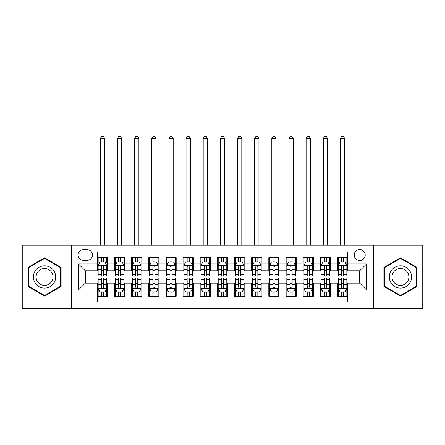 <?xml version="1.0" encoding="UTF-8"?>
<svg xmlns="http://www.w3.org/2000/svg" width="445" height="445" viewBox="0 0 445 445"><rect width="100%" height="100%" fill="white"/><g stroke="black" fill="none" stroke-linecap="round" stroke-linejoin="round"><path stroke-width="0.67" d="M359.716 249.517A5.49 5.49 0 0 0 354.226 255.002A5.49 5.49 0 0 0 359.716 260.492A5.49 5.49 0 0 0 365.206 255.002A5.49 5.49 0 0 0 359.716 249.517M373.438 308.691L422.75 308.691L422.75 245.228L373.438 245.228L373.438 308.691L71.562 308.691L71.562 245.228L22.25 245.228L22.25 308.691L71.562 308.691M347.712 257.661L337.421 257.661L337.421 263.924L330.557 263.924L330.557 270.783L337.421 270.783L337.421 263.924M330.557 263.924L330.557 257.661L320.267 257.661L320.267 263.924L313.408 263.924L313.408 270.783L320.267 270.783L320.267 263.924M313.408 263.924L313.408 257.661L303.117 257.661L303.117 263.924L296.253 263.924L296.253 270.783L303.117 270.783L303.117 263.924M296.253 263.924L296.253 257.661L285.963 257.661L285.963 263.924L279.104 263.924L279.104 270.783L285.963 270.783L285.963 263.924M279.104 263.924L279.104 257.661L268.808 257.661L268.808 263.924L261.949 263.924L261.949 270.783L268.808 270.783L268.808 263.924M261.949 263.924L261.949 257.661L251.659 257.661L251.659 263.924L244.8 263.924L244.8 270.783L251.659 270.783L251.659 263.924M244.8 263.924L244.8 257.661L234.504 257.661L234.504 263.924L227.645 263.924L227.645 270.783L234.504 270.783L234.504 263.924M227.645 263.924L227.645 257.661L217.355 257.661L217.355 263.924L210.496 263.924L210.496 270.783L217.355 270.783L217.355 263.924M210.496 263.924L210.496 257.661L200.2 257.661L200.2 263.924L193.341 263.924L193.341 270.783L200.2 270.783L200.2 263.924M193.341 263.924L193.341 257.661L183.051 257.661L183.051 263.924L176.192 263.924L176.192 270.783L183.051 270.783L183.051 263.924M176.192 263.924L176.192 257.661L165.896 257.661L165.896 263.924L159.037 263.924L159.037 270.783L165.896 270.783L165.896 263.924M159.037 263.924L159.037 257.661L148.747 257.661L148.747 263.924L141.883 263.924L141.883 270.783L148.747 270.783L148.747 263.924M141.883 263.924L141.883 257.661L131.592 257.661L131.592 263.924L124.734 263.924L124.734 270.783L131.592 270.783L131.592 263.924M124.734 263.924L124.734 257.661L114.443 257.661L114.443 270.783L107.579 270.783L107.579 257.661L97.288 257.661M97.288 296.253L107.579 296.253L107.579 283.131L114.443 283.131L114.443 296.253L124.734 296.253L124.734 283.131L131.592 283.131L131.592 289.995L124.734 289.995M131.592 289.995L131.592 296.253L141.883 296.253L141.883 283.131L148.747 283.131L148.747 289.995L141.883 289.995M148.747 289.995L148.747 296.253L159.037 296.253L159.037 283.131L165.896 283.131L165.896 289.995L159.037 289.995M165.896 289.995L165.896 296.253L176.192 296.253L176.192 283.131L183.051 283.131L183.051 289.995L176.192 289.995M183.051 289.995L183.051 296.253L193.341 296.253L193.341 283.131L200.2 283.131L200.2 289.995L193.341 289.995M200.2 289.995L200.2 296.253L210.496 296.253L210.496 283.131L217.355 283.131L217.355 289.995L210.496 289.995M217.355 289.995L217.355 296.253L227.645 296.253L227.645 283.131L234.504 283.131L234.504 289.995L227.645 289.995M234.504 289.995L234.504 296.253L244.8 296.253L244.8 283.131L251.659 283.131L251.659 289.995L244.8 289.995M251.659 289.995L251.659 296.253L261.949 296.253L261.949 283.131L268.808 283.131L268.808 289.995L261.949 289.995M268.808 289.995L268.808 296.253L279.104 296.253L279.104 283.131L285.963 283.131L285.963 289.995L279.104 289.995M285.963 289.995L285.963 296.253L296.253 296.253L296.253 283.131L303.117 283.131L303.117 289.995L296.253 289.995M303.117 289.995L303.117 296.253L313.408 296.253L313.408 283.131L320.267 283.131L320.267 289.995L313.408 289.995M320.267 289.995L320.267 296.253L330.557 296.253L330.557 283.131L337.421 283.131L337.421 289.995L330.557 289.995M83.399 260.319L87.17 260.319A5.318 5.318 0 0 0 92.488 255.002A5.318 5.318 0 0 0 87.17 249.684L83.399 249.684A5.318 5.318 0 0 0 78.081 255.002A5.318 5.318 0 0 0 83.399 260.319M373.438 245.228L71.562 245.228M347.712 263.924L347.712 251.915L97.288 251.915L97.288 270.783L85.284 270.783L85.284 283.131L97.288 283.131L97.288 301.999L347.712 301.999L347.712 283.131L359.716 283.131L359.716 270.783L347.712 270.783L347.712 263.924L366.574 263.924L366.574 289.995L347.712 289.995M97.288 289.995L78.426 289.995L78.426 263.924L97.288 263.924M337.421 289.995L337.421 296.253L347.712 296.253M97.288 261.949L98.15 261.949M101.404 261.949L103.463 261.949M106.722 261.949L107.579 261.949M97.288 270.61L98.15 270.61M101.404 270.61L103.463 270.61M106.722 270.61L107.579 270.61M97.288 283.304L98.15 283.304M101.404 283.304L103.463 283.304M106.722 283.304L107.579 283.304M97.288 291.964L98.15 291.964M101.404 291.964L103.463 291.964M106.722 291.964L107.579 291.964M114.443 270.61L115.3 270.61M118.559 270.61L120.617 270.61M123.877 270.61L124.734 270.61M114.443 261.949L115.3 261.949M118.559 261.949L120.617 261.949M123.877 261.949L124.734 261.949M114.443 283.304L115.3 283.304M118.559 283.304L120.617 283.304M123.877 283.304L124.734 283.304M114.443 291.964L115.3 291.964M118.559 291.964L120.617 291.964M123.877 291.964L124.734 291.964M131.592 283.304L132.454 283.304M135.708 283.304L137.766 283.304M141.026 283.304L141.883 283.304M131.592 291.964L132.454 291.964M135.708 291.964L137.766 291.964M141.026 291.964L141.883 291.964M131.592 261.949L132.454 261.949M135.708 261.949L137.766 261.949M141.026 261.949L141.883 261.949M131.592 270.61L132.454 270.61M135.708 270.61L137.766 270.61M141.026 270.61L141.883 270.61M148.747 283.304L149.603 283.304M152.863 283.304L154.921 283.304M158.181 283.304L159.037 283.304M148.747 291.964L149.603 291.964M152.863 291.964L154.921 291.964M158.181 291.964L159.037 291.964M148.747 261.949L149.603 261.949M152.863 261.949L154.921 261.949M158.181 261.949L159.037 261.949M148.747 270.61L149.603 270.61M152.863 270.61L154.921 270.61M158.181 270.61L159.037 270.61M165.896 283.304L166.758 283.304M170.012 283.304L172.07 283.304M175.33 283.304L176.192 283.304M165.896 291.964L166.758 291.964M170.012 291.964L172.07 291.964M175.33 291.964L176.192 291.964M165.896 261.949L166.758 261.949M170.012 261.949L172.07 261.949M175.33 261.949L176.192 261.949M165.896 270.61L166.758 270.61M170.012 270.61L172.07 270.61M175.33 270.61L176.192 270.61M183.051 283.304L183.907 283.304M187.167 283.304L189.225 283.304M192.485 283.304L193.341 283.304M183.051 291.964L183.907 291.964M187.167 291.964L189.225 291.964M192.485 291.964L193.341 291.964M183.051 261.949L183.907 261.949M187.167 261.949L189.225 261.949M192.485 261.949L193.341 261.949M183.051 270.61L183.907 270.61M187.167 270.61L189.225 270.61M192.485 270.61L193.341 270.61M200.2 283.304L201.062 283.304M204.316 283.304L206.374 283.304M209.634 283.304L210.496 283.304M200.2 291.964L201.062 291.964M204.316 291.964L206.374 291.964M209.634 291.964L210.496 291.964M200.2 261.949L201.062 261.949M204.316 261.949L206.374 261.949M209.634 261.949L210.496 261.949M200.2 270.61L201.062 270.61M204.316 270.61L206.374 270.61M209.634 270.61L210.496 270.61M217.355 283.304L218.211 283.304M221.471 283.304L223.529 283.304M226.789 283.304L227.645 283.304M217.355 291.964L218.211 291.964M221.471 291.964L223.529 291.964M226.789 291.964L227.645 291.964M217.355 261.949L218.211 261.949M221.471 261.949L223.529 261.949M226.789 261.949L227.645 261.949M217.355 270.61L218.211 270.61M221.471 270.61L223.529 270.61M226.789 270.61L227.645 270.61M234.504 283.304L235.366 283.304M238.626 283.304L240.684 283.304M243.938 283.304L244.8 283.304M234.504 291.964L235.366 291.964M238.626 291.964L240.684 291.964M243.938 291.964L244.8 291.964M234.504 261.949L235.366 261.949M238.626 261.949L240.684 261.949M243.938 261.949L244.8 261.949M234.504 270.61L235.366 270.61M238.626 270.61L240.684 270.61M243.938 270.61L244.8 270.61M251.659 283.304L252.515 283.304M255.775 283.304L257.833 283.304M261.093 283.304L261.949 283.304M251.659 291.964L252.515 291.964M255.775 291.964L257.833 291.964M261.093 291.964L261.949 291.964M251.659 261.949L252.515 261.949M255.775 261.949L257.833 261.949M261.093 261.949L261.949 261.949M251.659 270.61L252.515 270.61M255.775 270.61L257.833 270.61M261.093 270.61L261.949 270.61M268.808 283.304L269.67 283.304M272.93 283.304L274.988 283.304M278.242 283.304L279.104 283.304M268.808 291.964L269.67 291.964M272.93 291.964L274.988 291.964M278.242 291.964L279.104 291.964M268.808 261.949L269.67 261.949M272.93 261.949L274.988 261.949M278.242 261.949L279.104 261.949M268.808 270.61L269.67 270.61M272.93 270.61L274.988 270.61M278.242 270.61L279.104 270.61M285.963 283.304L286.819 283.304M290.079 283.304L292.137 283.304M295.397 283.304L296.253 283.304M285.963 291.964L286.819 291.964M290.079 291.964L292.137 291.964M295.397 291.964L296.253 291.964M285.963 261.949L286.819 261.949M290.079 261.949L292.137 261.949M295.397 261.949L296.253 261.949M285.963 270.61L286.819 270.61M290.079 270.61L292.137 270.61M295.397 270.61L296.253 270.61M303.117 283.304L303.974 283.304M307.234 283.304L309.292 283.304M312.546 283.304L313.408 283.304M303.117 291.964L303.974 291.964M307.234 291.964L309.292 291.964M312.546 291.964L313.408 291.964M303.117 261.949L303.974 261.949M307.234 261.949L309.292 261.949M312.546 261.949L313.408 261.949M303.117 270.61L303.974 270.61M307.234 270.61L309.292 270.61M312.546 270.61L313.408 270.61M320.267 283.304L321.123 283.304M324.383 283.304L326.441 283.304M329.701 283.304L330.557 283.304M320.267 291.964L321.123 291.964M324.383 291.964L326.441 291.964M329.701 291.964L330.557 291.964M320.267 261.949L321.123 261.949M324.383 261.949L326.441 261.949M329.701 261.949L330.557 261.949M320.267 270.61L321.123 270.61M324.383 270.61L326.441 270.61M329.701 270.61L330.557 270.61M337.421 283.304L338.278 283.304M341.538 283.304L343.596 283.304M346.85 283.304L347.712 283.304M337.421 291.964L338.278 291.964M341.538 291.964L343.596 291.964M346.85 291.964L347.712 291.964M337.421 261.949L338.278 261.949M341.538 261.949L343.596 261.949M346.85 261.949L347.712 261.949M337.421 270.61L338.278 270.61M341.538 270.61L343.596 270.61M346.85 270.61L347.712 270.61M85.284 270.783L78.426 263.924M85.284 283.131L78.426 289.995M366.574 263.924L359.716 270.783M366.574 289.995L359.716 283.131M44.55 296.07L61.099 286.513L61.099 267.401L44.55 257.844L27.996 267.401L27.996 286.513L44.55 296.07M417.004 267.401L400.45 257.844L383.901 267.401L383.901 286.513L400.45 296.07L417.004 286.513L417.004 267.401M103.463 257.661L103.463 262.033L103.463 259.891L101.404 259.891M106.722 274.532L103.463 274.532L103.463 275.928L106.722 275.928L106.722 265.465L105.009 262.033L99.864 262.033L98.15 265.465L98.15 275.928L101.404 275.928L101.404 274.532L98.15 274.532M99.391 262.978L98.15 262.978L98.15 257.661M98.15 263.012L98.15 259.891M106.722 263.012L106.722 259.891M105.482 262.978L106.722 262.978L106.722 257.661M101.404 262.033L101.404 257.661M103.463 274.532L103.463 266.75C102.778 265.431 102.094 265.431 101.404 266.75L101.404 272.54M98.15 269.442L101.404 269.442L101.404 274.532M104.581 245.228L104.581 138.54L100.292 138.54L100.292 245.228M100.292 138.54L101.577 136.309L103.296 136.309L104.581 138.54M101.404 294.023L103.463 294.023M98.15 279.382L101.404 279.382L101.404 277.986L98.15 277.986L98.15 288.449L99.864 291.881L105.009 291.881L106.722 288.449L106.722 277.986L103.463 277.986L103.463 279.382L106.722 279.382M106.722 288.449L106.722 296.253M98.15 288.449L98.15 296.253M103.463 291.881L103.463 296.253M101.404 296.253L101.404 291.881M101.404 279.382L101.404 287.164C102.094 288.482 102.778 288.482 103.463 287.164L103.463 279.382M44.55 265.81A11.147 11.147 0 0 0 33.397 276.957A11.147 11.147 0 0 0 44.55 288.104A11.147 11.147 0 0 0 55.697 276.957A11.147 11.147 0 0 0 44.55 265.81M44.55 268.519A8.438 8.438 0 0 0 36.106 276.957A8.438 8.438 0 0 0 44.55 285.401A8.438 8.438 0 0 0 52.988 276.957A8.438 8.438 0 0 0 44.55 268.519M60.587 286.218L44.55 295.474L28.508 286.218L28.508 267.701L44.55 258.439L60.587 267.701L60.587 286.218M390.799 271.383A11.147 11.147 0 0 0 394.876 286.613A11.147 11.147 0 0 0 410.106 282.531A11.147 11.147 0 0 0 406.029 267.3A11.147 11.147 0 0 0 390.799 271.383M393.141 272.735A8.438 8.438 0 0 0 396.234 284.266A8.438 8.438 0 0 0 407.765 281.179A8.438 8.438 0 0 0 404.672 269.648A8.438 8.438 0 0 0 393.141 272.735M416.492 267.701L416.492 286.218L400.45 295.474L384.413 286.218L384.413 267.701L400.45 258.439L416.492 267.701M120.617 259.891L118.559 259.891M123.877 274.532L120.617 274.532L120.617 275.928L123.877 275.928L123.877 265.465L122.158 262.033L117.013 262.033L115.3 265.465L115.3 275.928L118.559 275.928L118.559 274.532L115.3 274.532M115.3 265.465L115.3 257.661M123.877 265.465L123.877 257.661M118.559 262.033L118.559 257.661M120.617 257.661L120.617 262.033M120.617 274.532L120.617 266.75C119.933 265.431 119.243 265.431 118.559 266.75L118.559 274.532M121.73 245.228L121.73 138.54L117.441 138.54L117.441 245.228M117.441 138.54L118.732 136.309L120.445 136.309L121.73 138.54M137.766 259.891L135.708 259.891M141.026 274.532L137.766 274.532L137.766 275.928L141.026 275.928L141.026 265.465L139.313 262.033L134.167 262.033L132.454 265.465L132.454 275.928L135.708 275.928L135.708 274.532L132.454 274.532M132.454 265.465L132.454 257.661M141.026 265.465L141.026 257.661M135.708 262.033L135.708 257.661M137.766 257.661L137.766 262.033M137.766 274.532L137.766 266.75C137.082 265.431 136.398 265.431 135.708 266.75L135.708 274.532M138.885 245.228L138.885 138.54L134.596 138.54L134.596 245.228M134.596 138.54L135.881 136.309L137.6 136.309L138.885 138.54M154.921 259.891L152.863 259.891M158.181 274.532L154.921 274.532L154.921 275.928L158.181 275.928L158.181 265.465L156.462 262.033L151.317 262.033L149.603 265.465L149.603 275.928L152.863 275.928L152.863 274.532L149.603 274.532M149.603 265.465L149.603 257.661M158.181 265.465L158.181 257.661M152.863 262.033L152.863 257.661M154.921 257.661L154.921 262.033M154.921 274.532L154.921 266.75C154.237 265.431 153.547 265.431 152.863 266.75L152.863 274.532M156.034 245.228L156.034 138.54L151.751 138.54L151.751 245.228M151.751 138.54L153.036 136.309L154.749 136.309L156.034 138.54M172.07 259.891L170.012 259.891M175.33 274.532L172.07 274.532L172.07 275.928L175.33 275.928L175.33 265.465L173.617 262.033L168.471 262.033L166.758 265.465L166.758 275.928L170.012 275.928L170.012 274.532L166.758 274.532M166.758 265.465L166.758 257.661M175.33 265.465L175.33 257.661M170.012 262.033L170.012 257.661M172.07 257.661L172.07 262.033M172.07 274.532L172.07 266.75C171.386 265.431 170.702 265.431 170.012 266.75L170.012 274.532M173.188 245.228L173.188 138.54L168.9 138.54L168.9 245.228M168.9 138.54L170.185 136.309L171.904 136.309L173.188 138.54M118.559 294.023L120.617 294.023M115.3 279.382L118.559 279.382L118.559 277.986L115.3 277.986L115.3 288.449L117.013 291.881L122.158 291.881L123.877 288.449L123.877 277.986L120.617 277.986L120.617 279.382L123.877 279.382M123.877 288.449L123.877 296.253M115.3 288.449L115.3 296.253M120.617 291.881L120.617 296.253M118.559 296.253L118.559 291.881M118.559 279.382L118.559 287.164C119.243 288.482 119.927 288.482 120.617 287.164L120.617 279.382M135.708 294.023L137.766 294.023M132.454 279.382L135.708 279.382L135.708 277.986L132.454 277.986L132.454 288.449L134.167 291.881L139.313 291.881L141.026 288.449L141.026 277.986L137.766 277.986L137.766 279.382L141.026 279.382M141.026 288.449L141.026 296.253M132.454 288.449L132.454 296.253M137.766 291.881L137.766 296.253M135.708 296.253L135.708 291.881M135.708 279.382L135.708 287.164C136.398 288.482 137.082 288.482 137.766 287.164L137.766 279.382M152.863 294.023L154.921 294.023M149.603 279.382L152.863 279.382L152.863 277.986L149.603 277.986L149.603 288.449L151.317 291.881L156.462 291.881L158.181 288.449L158.181 277.986L154.921 277.986L154.921 279.382L158.181 279.382M158.181 288.449L158.181 296.253M149.603 288.449L149.603 296.253M154.921 291.881L154.921 296.253M152.863 296.253L152.863 291.881M152.863 279.382L152.863 287.164C153.547 288.482 154.231 288.482 154.921 287.164L154.921 279.382M170.012 294.023L172.07 294.023M166.758 279.382L170.012 279.382L170.012 277.986L166.758 277.986L166.758 288.449L168.471 291.881L173.617 291.881L175.33 288.449L175.33 277.986L172.07 277.986L172.07 279.382L175.33 279.382M175.33 288.449L175.33 296.253M166.758 288.449L166.758 296.253M172.07 291.881L172.07 296.253M170.012 296.253L170.012 291.881M170.012 279.382L170.012 287.164C170.702 288.482 171.386 288.482 172.07 287.164L172.07 279.382M189.225 259.891L187.167 259.891M192.485 274.532L189.225 274.532L189.225 275.928L192.485 275.928L192.485 265.465L190.772 262.033L185.621 262.033L183.907 265.465L183.907 275.928L187.167 275.928L187.167 274.532L183.907 274.532M183.907 265.465L183.907 257.661M192.485 265.465L192.485 257.661M187.167 262.033L187.167 257.661M189.225 257.661L189.225 262.033M189.225 274.532L189.225 266.75C188.541 265.431 187.851 265.431 187.167 266.75L187.167 274.532M190.338 245.228L190.338 138.54L186.055 138.54L186.055 245.228M186.055 138.54L187.339 136.309L189.053 136.309L190.338 138.54M187.167 294.023L189.225 294.023M183.907 279.382L187.167 279.382L187.167 277.986L183.907 277.986L183.907 288.449L185.621 291.881L190.772 291.881L192.485 288.449L192.485 277.986L189.225 277.986L189.225 279.382L192.485 279.382M192.485 288.449L192.485 296.253M183.907 288.449L183.907 296.253M189.225 291.881L189.225 296.253M187.167 296.253L187.167 291.881M187.167 279.382L187.167 287.164C187.851 288.482 188.535 288.482 189.225 287.164L189.225 279.382M206.374 259.891L204.316 259.891M209.634 274.532L206.374 274.532L206.374 275.928L209.634 275.928L209.634 265.465L207.921 262.033L202.775 262.033L201.062 265.465L201.062 275.928L204.316 275.928L204.316 274.532L201.062 274.532M201.062 265.465L201.062 257.661M209.634 265.465L209.634 257.661M204.316 262.033L204.316 257.661M206.374 257.661L206.374 262.033M206.374 274.532L206.374 266.75C205.69 265.431 205.006 265.431 204.316 266.75L204.316 274.532M207.492 245.228L207.492 138.54L203.204 138.54L203.204 245.228M203.204 138.54L204.489 136.309L206.207 136.309L207.492 138.54M204.316 294.023L206.374 294.023M201.062 279.382L204.316 279.382L204.316 277.986L201.062 277.986L201.062 288.449L202.775 291.881L207.921 291.881L209.634 288.449L209.634 277.986L206.374 277.986L206.374 279.382L209.634 279.382M209.634 288.449L209.634 296.253M201.062 288.449L201.062 296.253M206.374 291.881L206.374 296.253M204.316 296.253L204.316 291.881M204.316 279.382L204.316 287.164C205.006 288.482 205.69 288.482 206.374 287.164L206.374 279.382M223.529 259.891L221.471 259.891M226.789 274.532L223.529 274.532L223.529 275.928L226.789 275.928L226.789 265.465L225.075 262.033L219.925 262.033L218.211 265.465L218.211 275.928L221.471 275.928L221.471 274.532L218.211 274.532M218.211 265.465L218.211 257.661M226.789 265.465L226.789 257.661M221.471 262.033L221.471 257.661M223.529 257.661L223.529 262.033M223.529 274.532L223.529 266.75C222.845 265.431 222.155 265.431 221.471 266.75L221.471 274.532M224.642 245.228L224.642 138.54L220.358 138.54L220.358 245.228M220.358 138.54L221.643 136.309L223.357 136.309L224.642 138.54M221.471 294.023L223.529 294.023M218.211 279.382L221.471 279.382L221.471 277.986L218.211 277.986L218.211 288.449L219.925 291.881L225.075 291.881L226.789 288.449L226.789 277.986L223.529 277.986L223.529 279.382L226.789 279.382M226.789 288.449L226.789 296.253M218.211 288.449L218.211 296.253M223.529 291.881L223.529 296.253M221.471 296.253L221.471 291.881M221.471 279.382L221.471 287.164C222.155 288.482 222.845 288.482 223.529 287.164L223.529 279.382M240.684 259.891L238.626 259.891M243.938 274.532L240.684 274.532L240.684 275.928L243.938 275.928L243.938 265.465L242.225 262.033L237.079 262.033L235.366 265.465L235.366 275.928L238.626 275.928L238.626 274.532L235.366 274.532M235.366 265.465L235.366 257.661M243.938 265.465L243.938 257.661M238.626 262.033L238.626 257.661M240.684 257.661L240.684 262.033M240.684 274.532L240.684 266.75C239.994 265.431 239.31 265.431 238.626 266.75L238.626 274.532M241.796 245.228L241.796 138.54L237.508 138.54L237.508 245.228M237.508 138.54L238.793 136.309L240.511 136.309L241.796 138.54M238.626 294.023L240.684 294.023M235.366 279.382L238.626 279.382L238.626 277.986L235.366 277.986L235.366 288.449L237.079 291.881L242.225 291.881L243.938 288.449L243.938 277.986L240.684 277.986L240.684 279.382L243.938 279.382M243.938 288.449L243.938 296.253M235.366 288.449L235.366 296.253M240.684 291.881L240.684 296.253M238.626 296.253L238.626 291.881M238.626 279.382L238.626 287.164C239.31 288.482 239.994 288.482 240.684 287.164L240.684 279.382M257.833 259.891L255.775 259.891M261.093 274.532L257.833 274.532L257.833 275.928L261.093 275.928L261.093 265.465L259.379 262.033L254.229 262.033L252.515 265.465L252.515 275.928L255.775 275.928L255.775 274.532L252.515 274.532M252.515 265.465L252.515 257.661M261.093 265.465L261.093 257.661M255.775 262.033L255.775 257.661M257.833 257.661L257.833 262.033M257.833 274.532L257.833 266.75C257.149 265.431 256.465 265.431 255.775 266.75L255.775 274.532M258.945 245.228L258.945 138.54L254.662 138.54L254.662 245.228M254.662 138.54L255.947 136.309L257.661 136.309L258.945 138.54M255.775 294.023L257.833 294.023M252.515 279.382L255.775 279.382L255.775 277.986L252.515 277.986L252.515 288.449L254.229 291.881L259.379 291.881L261.093 288.449L261.093 277.986L257.833 277.986L257.833 279.382L261.093 279.382M261.093 288.449L261.093 296.253M252.515 288.449L252.515 296.253M257.833 291.881L257.833 296.253M255.775 296.253L255.775 291.881M255.775 279.382L255.775 287.164C256.459 288.482 257.149 288.482 257.833 287.164L257.833 279.382M274.988 259.891L272.93 259.891M278.242 274.532L274.988 274.532L274.988 275.928L278.242 275.928L278.242 265.465L276.529 262.033L271.383 262.033L269.67 265.465L269.67 275.928L272.93 275.928L272.93 274.532L269.67 274.532M269.67 265.465L269.67 257.661M278.242 265.465L278.242 257.661M272.93 262.033L272.93 257.661M274.988 257.661L274.988 262.033M274.988 274.532L274.988 266.75C274.298 265.431 273.614 265.431 272.93 266.75L272.93 274.532M276.1 245.228L276.1 138.54L271.812 138.54L271.812 245.228M271.812 138.54L273.096 136.309L274.815 136.309L276.1 138.54M272.93 294.023L274.988 294.023M269.67 279.382L272.93 279.382L272.93 277.986L269.67 277.986L269.67 288.449L271.383 291.881L276.529 291.881L278.242 288.449L278.242 277.986L274.988 277.986L274.988 279.382L278.242 279.382M278.242 288.449L278.242 296.253M269.67 288.449L269.67 296.253M274.988 291.881L274.988 296.253M272.93 296.253L272.93 291.881M272.93 279.382L272.93 287.164C273.614 288.482 274.298 288.482 274.988 287.164L274.988 279.382M292.137 259.891L290.079 259.891M295.397 274.532L292.137 274.532L292.137 275.928L295.397 275.928L295.397 265.465L293.683 262.033L288.538 262.033L286.819 265.465L286.819 275.928L290.079 275.928L290.079 274.532L286.819 274.532M286.819 265.465L286.819 257.661M295.397 265.465L295.397 257.661M290.079 262.033L290.079 257.661M292.137 257.661L292.137 262.033M292.137 274.532L292.137 266.75C291.453 265.431 290.769 265.431 290.079 266.75L290.079 274.532M293.249 245.228L293.249 138.54L288.966 138.54L288.966 245.228M288.966 138.54L290.251 136.309L291.964 136.309L293.249 138.54M290.079 294.023L292.137 294.023M286.819 279.382L290.079 279.382L290.079 277.986L286.819 277.986L286.819 288.449L288.538 291.881L293.683 291.881L295.397 288.449L295.397 277.986L292.137 277.986L292.137 279.382L295.397 279.382M295.397 288.449L295.397 296.253M286.819 288.449L286.819 296.253M292.137 291.881L292.137 296.253M290.079 296.253L290.079 291.881M290.079 279.382L290.079 287.164C290.763 288.482 291.453 288.482 292.137 287.164L292.137 279.382M309.292 259.891L307.234 259.891M312.546 274.532L309.292 274.532L309.292 275.928L312.546 275.928L312.546 265.465L310.832 262.033L305.687 262.033L303.974 265.465L303.974 275.928L307.234 275.928L307.234 274.532L303.974 274.532M303.974 265.465L303.974 257.661M312.546 265.465L312.546 257.661M307.234 262.033L307.234 257.661M309.292 257.661L309.292 262.033M309.292 274.532L309.292 266.75C308.602 265.431 307.918 265.431 307.234 266.75L307.234 274.532M310.404 245.228L310.404 138.54L306.116 138.54L306.116 245.228M306.116 138.54L307.4 136.309L309.119 136.309L310.404 138.54M307.234 294.023L309.292 294.023M303.974 279.382L307.234 279.382L307.234 277.986L303.974 277.986L303.974 288.449L305.687 291.881L310.832 291.881L312.546 288.449L312.546 277.986L309.292 277.986L309.292 279.382L312.546 279.382M312.546 288.449L312.546 296.253M303.974 288.449L303.974 296.253M309.292 291.881L309.292 296.253M307.234 296.253L307.234 291.881M307.234 279.382L307.234 287.164C307.918 288.482 308.602 288.482 309.292 287.164L309.292 279.382M326.441 259.891L324.383 259.891M329.701 274.532L326.441 274.532L326.441 275.928L329.701 275.928L329.701 265.465L327.987 262.033L322.842 262.033L321.123 265.465L321.123 275.928L324.383 275.928L324.383 274.532L321.123 274.532M321.123 265.465L321.123 257.661M329.701 265.465L329.701 257.661M324.383 262.033L324.383 257.661M326.441 257.661L326.441 262.033M326.441 274.532L326.441 266.75C325.757 265.431 325.072 265.431 324.383 266.75L324.383 274.532M327.559 245.228L327.559 138.54L323.27 138.54L323.27 245.228M323.27 138.54L324.555 136.309L326.268 136.309L327.559 138.54M324.383 294.023L326.441 294.023M321.123 279.382L324.383 279.382L324.383 277.986L321.123 277.986L321.123 288.449L322.842 291.881L327.987 291.881L329.701 288.449L329.701 277.986L326.441 277.986L326.441 279.382L329.701 279.382M329.701 288.449L329.701 296.253M321.123 288.449L321.123 296.253M326.441 291.881L326.441 296.253M324.383 296.253L324.383 291.881M324.383 279.382L324.383 287.164C325.067 288.482 325.757 288.482 326.441 287.164L326.441 279.382M343.596 259.891L341.538 259.891M346.85 274.532L343.596 274.532L343.596 275.928L346.85 275.928L346.85 265.465L345.136 262.033L339.991 262.033L338.278 265.465L338.278 275.928L341.538 275.928L341.538 274.532L338.278 274.532M338.278 265.465L338.278 257.661M346.85 265.465L346.85 257.661M341.538 262.033L341.538 257.661M343.596 257.661L343.596 262.033M343.596 274.532L343.596 266.75C342.906 265.431 342.222 265.431 341.538 266.75L341.538 274.532M344.708 245.228L344.708 138.54L340.419 138.54L340.419 245.228M340.419 138.54L341.704 136.309L343.423 136.309L344.708 138.54M341.538 294.023L343.596 294.023M338.278 279.382L341.538 279.382L341.538 277.986L338.278 277.986L338.278 288.449L339.991 291.881L345.136 291.881L346.85 288.449L346.85 277.986L343.596 277.986L343.596 279.382L346.85 279.382M346.85 288.449L346.85 296.253M338.278 288.449L338.278 296.253M343.596 291.881L343.596 296.253M341.538 296.253L341.538 291.881M341.538 279.382L341.538 287.164C342.222 288.482 342.906 288.482 343.596 287.164L343.596 279.382M114.443 289.995L107.579 289.995M114.443 263.924L107.579 263.924M106.683 265.381L98.189 265.381M106.722 269.442L103.463 269.442M103.463 260.981L101.404 260.981M98.189 288.538L106.683 288.538M106.722 290.935L105.482 290.935M99.391 290.935L98.15 290.935M103.463 284.472L106.722 284.472M98.15 284.472L101.404 284.472M101.404 292.932L103.463 292.932M123.832 265.381L115.344 265.381M115.3 262.978L116.546 262.978M122.631 262.978L123.877 262.978M118.559 269.442L115.3 269.442M123.877 269.442L120.617 269.442M120.617 260.981L118.559 260.981M140.987 265.381L132.493 265.381M132.454 262.978L133.695 262.978M139.786 262.978L141.026 262.978M135.708 269.442L132.454 269.442M141.026 269.442L137.766 269.442M137.766 260.981L135.708 260.981M158.136 265.381L149.648 265.381M149.603 262.978L150.849 262.978M156.935 262.978L158.181 262.978M152.863 269.442L149.603 269.442M158.181 269.442L154.921 269.442M154.921 260.981L152.863 260.981M175.291 265.381L166.797 265.381M166.758 262.978L167.999 262.978M174.09 262.978L175.33 262.978M170.012 269.442L166.758 269.442M175.33 269.442L172.07 269.442M172.07 260.981L170.012 260.981M115.344 288.538L123.832 288.538M123.877 290.935L122.631 290.935M116.546 290.935L115.3 290.935M120.617 284.472L123.877 284.472M115.3 284.472L118.559 284.472M118.559 292.932L120.617 292.932M132.493 288.538L140.987 288.538M141.026 290.935L139.786 290.935M133.695 290.935L132.454 290.935M137.766 284.472L141.026 284.472M132.454 284.472L135.708 284.472M135.708 292.932L137.766 292.932M149.648 288.538L158.136 288.538M158.181 290.935L156.935 290.935M150.849 290.935L149.603 290.935M154.921 284.472L158.181 284.472M149.603 284.472L152.863 284.472M152.863 292.932L154.921 292.932M166.797 288.538L175.291 288.538M175.33 290.935L174.09 290.935M167.999 290.935L166.758 290.935M172.07 284.472L175.33 284.472M166.758 284.472L170.012 284.472M170.012 292.932L172.07 292.932M192.44 265.381L183.952 265.381M183.907 262.978L185.153 262.978M191.239 262.978L192.485 262.978M187.167 269.442L183.907 269.442M192.485 269.442L189.225 269.442M189.225 260.981L187.167 260.981M183.952 288.538L192.44 288.538M192.485 290.935L191.239 290.935M185.153 290.935L183.907 290.935M189.225 284.472L192.485 284.472M183.907 284.472L187.167 284.472M187.167 292.932L189.225 292.932M209.595 265.381L201.101 265.381M201.062 262.978L202.303 262.978M208.393 262.978L209.634 262.978M204.316 269.442L201.062 269.442M209.634 269.442L206.374 269.442M206.374 260.981L204.316 260.981M201.101 288.538L209.595 288.538M209.634 290.935L208.393 290.935M202.303 290.935L201.062 290.935M206.374 284.472L209.634 284.472M201.062 284.472L204.316 284.472M204.316 292.932L206.374 292.932M226.744 265.381L218.256 265.381M218.211 262.978L219.457 262.978M225.543 262.978L226.789 262.978M221.471 269.442L218.211 269.442M226.789 269.442L223.529 269.442M223.529 260.981L221.471 260.981M218.256 288.538L226.744 288.538M226.789 290.935L225.543 290.935M219.457 290.935L218.211 290.935M223.529 284.472L226.789 284.472M218.211 284.472L221.471 284.472M221.471 292.932L223.529 292.932M243.899 265.381L235.405 265.381M235.366 262.978L236.607 262.978M242.697 262.978L243.938 262.978M238.626 269.442L235.366 269.442M243.938 269.442L240.684 269.442M240.684 260.981L238.626 260.981M235.405 288.538L243.899 288.538M243.938 290.935L242.697 290.935M236.607 290.935L235.366 290.935M240.684 284.472L243.938 284.472M235.366 284.472L238.626 284.472M238.626 292.932L240.684 292.932M261.048 265.381L252.56 265.381M252.515 262.978L253.761 262.978M259.847 262.978L261.093 262.978M255.775 269.442L252.515 269.442M261.093 269.442L257.833 269.442M257.833 260.981L255.775 260.981M252.56 288.538L261.048 288.538M261.093 290.935L259.847 290.935M253.761 290.935L252.515 290.935M257.833 284.472L261.093 284.472M252.515 284.472L255.775 284.472M255.775 292.932L257.833 292.932M278.203 265.381L269.709 265.381M269.67 262.978L270.91 262.978M277.001 262.978L278.242 262.978M272.93 269.442L269.67 269.442M278.242 269.442L274.988 269.442M274.988 260.981L272.93 260.981M269.709 288.538L278.203 288.538M278.242 290.935L277.001 290.935M270.91 290.935L269.67 290.935M274.988 284.472L278.242 284.472M269.67 284.472L272.93 284.472M272.93 292.932L274.988 292.932M295.352 265.381L286.864 265.381M286.819 262.978L288.065 262.978M294.151 262.978L295.397 262.978M290.079 269.442L286.819 269.442M295.397 269.442L292.137 269.442M292.137 260.981L290.079 260.981M286.864 288.538L295.352 288.538M295.397 290.935L294.151 290.935M288.065 290.935L286.819 290.935M292.137 284.472L295.397 284.472M286.819 284.472L290.079 284.472M290.079 292.932L292.137 292.932M312.507 265.381L304.013 265.381M303.974 262.978L305.214 262.978M311.305 262.978L312.546 262.978M307.234 269.442L303.974 269.442M312.546 269.442L309.292 269.442M309.292 260.981L307.234 260.981M304.013 288.538L312.507 288.538M312.546 290.935L311.305 290.935M305.214 290.935L303.974 290.935M309.292 284.472L312.546 284.472M303.974 284.472L307.234 284.472M307.234 292.932L309.292 292.932M329.656 265.381L321.168 265.381M321.123 262.978L322.369 262.978M328.454 262.978L329.701 262.978M324.383 269.442L321.123 269.442M329.701 269.442L326.441 269.442M326.441 260.981L324.383 260.981M321.168 288.538L329.656 288.538M329.701 290.935L328.454 290.935M322.369 290.935L321.123 290.935M326.441 284.472L329.701 284.472M321.123 284.472L324.383 284.472M324.383 292.932L326.441 292.932M346.811 265.381L338.317 265.381M338.278 262.978L339.518 262.978M345.609 262.978L346.85 262.978M341.538 269.442L338.278 269.442M346.85 269.442L343.596 269.442M343.596 260.981L341.538 260.981M338.317 288.538L346.811 288.538M346.85 290.935L345.609 290.935M339.518 290.935L338.278 290.935M343.596 284.472L346.85 284.472M338.278 284.472L341.538 284.472M341.538 292.932L343.596 292.932"/></g></svg>
